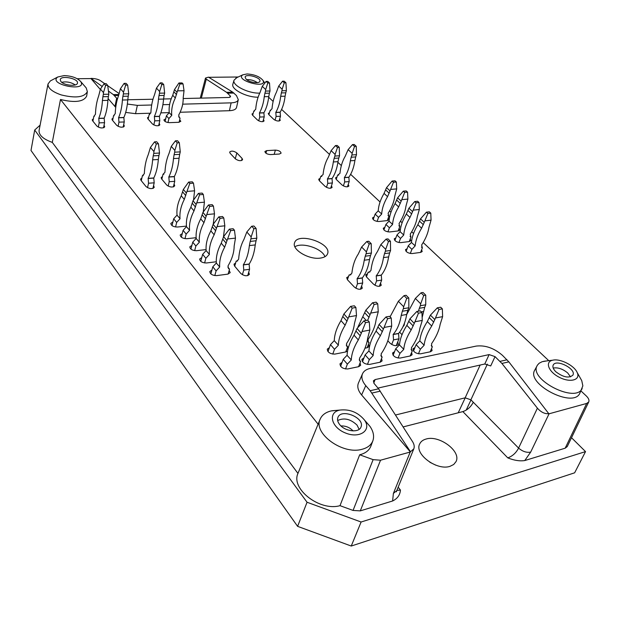 <?xml version="1.0" encoding="UTF-8"?>
<svg xmlns="http://www.w3.org/2000/svg" width="620" height="620" viewBox="0 0 620 620"><rect width="100%" height="100%" fill="white"/><g stroke="black" fill="none" stroke-linecap="round" stroke-linejoin="round"><path stroke-width="0.93" d="M403.155 426.917L462.861 411.603C467.403 410.037 470.875 406.914 473.269 402.233L470.882 399.815L465.155 397.831L395.545 415.005M580.956 390.941L586.326 395.994C588.613 398.242 589.426 400.21 588.744 401.915L586.675 403.442L548.909 413.842L508.85 361.863L502.425 355.314C494.047 348.099 485.313 345.022 476.214 346.084L370.202 368.42C366.327 369.28 363.754 371.07 362.499 373.806C361.088 377.371 362.173 381.315 365.769 385.632L370.179 390.716L378.595 388.817L374.085 383.439L373.372 380.851L375.131 379.572L489.11 354.594L484.786 364.002L490.707 365.947L495.031 356.632L489.11 354.594M586.675 403.442L565.177 448.19L524.768 460.552C519.793 461.327 514.127 460.435 507.78 457.878C512.461 456.196 516.065 452.933 518.591 448.089C522.606 451.531 526.636 452.864 530.673 452.104L549.057 413.804M495.031 356.632L501.906 363.444L537.4 408.169C541.105 412.315 544.972 414.129 549.01 413.633M268.677 97.231L273.141 101.424M281.627 109.407L329.553 154.481M337.892 162.324L341.356 165.579M350.641 174.321L380.045 201.973M389.554 210.924L390.957 212.234M400.505 221.224L402.117 222.735M411.719 231.764L413.54 233.484M423.189 242.552L548.778 360.677M435.728 465.147L429.854 462.264M571.508 437.72L585.536 451.608L574.639 472.812L351.246 546.042L297.608 526.349L31 150.466L34.697 130.03L307.055 502.254L297.608 526.349M208.754 77.306L238.196 76.989M206.274 79.151L226.579 92.326L232.794 92.202L208.483 77.144L205.491 78.058L206.274 79.151L201.337 98.107M585.536 451.608L361.103 522.009L351.246 546.042M297.957 473.424L52.297 142.399L60.481 99.487L318.099 424.189L297.957 473.424C290.633 488.746 319.68 511.539 340.008 505.664L359.685 454.786L373.124 459.645L353.059 510.43L360.282 510.88L392.615 500.983C397.42 498.674 400.032 495.039 400.45 490.079L396.862 490.389M85.219 86.777L86.195 87.901L87.358 91.613C84.39 97.309 75.702 98.417 61.287 94.938C52.258 91.822 47.833 88.164 48.011 83.964L39.076 130.518C38.797 135.144 43.199 139.105 52.297 142.399M565.177 448.19L567.254 446.571L588.744 401.915M353.059 510.43L340.008 505.664M40.114 125.139L34.697 130.03M307.055 502.254L361.103 522.009M426.041 439.053C422.918 439.921 420.794 441.556 419.686 443.966C414.114 453.933 436.868 470.96 450.019 466.325L453.7 464.496L455.995 461.66C461.644 451.445 439.161 434.752 426.041 439.053M77.206 78.725L90.985 78.577L100.3 89.466M362.499 373.806L358.422 383.067C356.996 386.671 358.058 390.631 361.615 394.956L410.393 451.98L380.541 460.211L373.124 459.645M186.45 226.106L177.335 227.029C173.36 226.897 171.19 225.688 170.826 223.417L172.895 222.03M216.287 261.756L206.483 262.981C202.29 262.872 200.02 261.562 199.663 259.036L201.771 257.579M347.58 350.951L345.821 351.951L334.862 354.097C330.119 354.012 327.592 352.354 327.29 349.13L329.375 347.68M347.146 348.169L347.851 349.618M368.52 344.131L369.109 346.448L367.249 347.743L364.963 348.192M348.998 345.642L349.494 344.271M388.213 218.077L388.856 219.72L387.353 220.573L378.758 221.526C374.992 221.263 372.915 220.054 372.519 217.883L374.093 217.008M410.223 238.987L410.82 240.676L409.347 241.537L400.69 242.637C396.8 242.381 394.653 241.103 394.258 238.793L395.854 237.902M431.613 348.479L432.086 350.641L430.482 351.749L420.515 353.819C415.834 353.656 413.323 351.982 412.998 348.797L414.912 347.595M402.016 334.684L399.621 332.157M411.595 352.501L412.099 354.749L410.409 355.926L400.156 358.058C395.421 357.918 392.902 356.229 392.584 352.989L394.545 351.718M397.722 341.922L398.459 344.402C396.444 346.355 393.669 345.968 390.127 343.255L387.833 340.775M381.54 358.538L382.091 360.902L380.262 362.188L369.567 364.413C364.762 364.312 362.212 362.607 361.917 359.298L363.956 357.918M360.057 362.84L360.646 365.288L358.709 366.676L347.696 368.962C342.844 368.885 340.279 367.172 339.993 363.816L342.093 362.351M266.685 150.621L275.396 150.118C278.806 150.381 280.697 151.404 281.077 153.179L279.341 154.047L270.607 154.574C267.189 154.318 265.29 153.295 264.903 151.513L266.685 150.621L265.941 153.218M174.05 184.171L174.747 185.791C172.763 187.643 170.089 187.395 166.733 185.055L161.556 178.87L161.146 177.615L162.463 176.53M380.533 283.146L381.254 285.231C379.409 286.952 376.813 286.595 373.472 284.154L366.459 276.892L365.707 274.815L367.567 273.73M279.674 119.04L280.31 120.296C278.798 121.489 276.629 121.187 273.8 119.389L268.77 114.553L268.282 113.445L269.46 112.732M348.231 184.458L348.905 186C347.332 187.333 345.046 187 342.046 185L336.164 179.343L335.536 177.878L336.978 177.056M263.454 119.637L264.089 120.908C262.547 122.14 260.338 121.846 257.471 120.009L252.487 115.118L252.015 114.026L253.192 113.29M104.02 125.41L104.718 126.837C102.773 128.526 100.184 128.293 96.945 126.139L92.543 120.714L92.225 119.769L93.364 118.808M236.84 152.931L242.11 158.449L242.606 159.735C240.878 161.223 238.475 160.936 235.383 158.867L230.136 153.318L229.656 152.078C231.369 150.598 233.763 150.885 236.84 152.931L235.267 158.743M248.682 272.281L249.387 274.327C247.272 276.458 244.419 276.187 240.839 273.513L234.554 266.011L234.004 264.205L235.662 262.903M123.682 124.705L124.364 126.108C122.473 127.743 119.931 127.495 116.746 125.38L112.259 120.024L111.925 119.056L113.073 118.125M159.169 123.434L159.836 124.791C158.038 126.317 155.589 126.061 152.481 124.016L147.855 118.776L147.49 117.769L148.637 116.893M331.444 185.845L332.119 187.395C330.499 188.782 328.174 188.457 325.144 186.418L319.3 180.691L318.696 179.226L320.122 178.382M361.584 286.022L362.305 288.137C360.406 289.935 357.756 289.587 354.361 287.083L347.409 279.713L346.681 277.644L348.533 276.505M153.543 185.659L154.248 187.302C152.202 189.232 149.482 188.992 146.072 186.605L140.98 180.335L140.585 179.102L141.903 177.987M421.623 249.806L422.189 251.526L420.74 252.387L412.044 253.572C408.084 253.317 405.914 251.999 405.511 249.62L407.123 248.713M399.094 228.408L399.706 230.082L398.226 230.935L389.593 231.958C385.772 231.702 383.656 230.454 383.261 228.222L384.849 227.331M179.699 119.699L180.808 121.334L178.769 122.295L169.485 122.651C166.16 122.411 164.316 121.474 163.944 119.838L165.695 118.87M229.183 270.336L230.19 272.645L227.889 274.118L216.713 275.613C212.451 275.512 210.141 274.156 209.792 271.545L211.908 270.056M206.072 249.573L196.517 250.689C192.401 250.565 190.162 249.294 189.798 246.861L191.898 245.419M196.129 237.692L186.798 238.708C182.761 238.576 180.552 237.336 180.188 234.988L182.272 233.577M320.431 258.083C324.33 257.509 326.709 256.06 327.585 253.727C331.933 243.133 297.321 231.764 294.554 242.862C291.625 249.643 309.054 259.997 320.431 258.083M127.364 104.044L137.361 105.377L135.524 113.677L150.722 113.197M160.844 112.871L169.221 112.608M180.125 112.259L229.415 110.701L231.128 102.858C235.321 102.68 237.708 101.602 238.281 99.634L236.453 95.565L232.794 92.202M135.524 113.677L125.69 112.406M115.731 107.4L108.066 98.541M87.358 91.613L86.676 96.053C83.692 101.827 74.958 102.967 60.481 99.487M365.777 421.53L369.993 426.389C373.449 431.52 374.403 436.333 372.845 440.843L370.876 446.144C369.171 450.446 365.436 453.329 359.685 454.786M580.204 377.89L581.746 380.634L582.854 385.865L579.87 393.15C573.562 408.774 525.659 383.943 534.789 370.07L537.478 365.064L539.168 363.235L542.159 361.7L546.763 360.918M258.098 97.185C246.644 97.48 230.764 89.21 232.872 84.157L234.027 80.189L236.84 77.624M238.281 99.634L236.561 107.407C235.98 109.399 233.593 110.492 229.415 110.701M48.011 83.964L50.367 80.91L51.661 80.22M64.131 75.594C71.703 75.903 77.221 77.872 80.67 81.499C88.001 92.489 47.259 84.568 57.745 77.004L64.131 75.594M60.845 81.453L60.241 79.693C60.652 74.958 78.686 78.515 77.461 83.065C77.275 86.808 63.759 85.521 60.845 81.453M61.713 82.29C66.549 81.344 71.052 82.22 75.237 84.924M108.725 91.264L113.336 94.612L117.42 99.022M104.733 83.661L100.022 80.414C97.875 79.174 94.876 78.5 91.031 78.391L102.184 86.506M137.361 105.377L151.691 104.997M162.905 104.695L169.609 104.517M182.699 104.16L231.128 102.858M226.579 92.326L230.198 95.86L230.562 96.751L228.935 97.464L183.21 98.534M127.767 99.758L152.977 99.239M163.587 98.991L171.205 98.812M119.195 93.605L107.741 85.723M259.757 93.109C248.411 93.651 231.872 85.281 234.027 80.189M247.031 73.958C254.433 74.447 259.749 76.585 262.981 80.391C267.786 89.52 234.174 80.189 242.87 74.803L247.031 73.958M246.086 79.19L245.109 77.074C245.76 73.237 261.284 77.554 259.927 81.189C259.548 83.964 249.294 82.499 246.086 79.19M246.621 79.639C250.519 79.438 254.092 80.43 257.346 82.623M372.845 440.843C371.155 445.098 367.451 447.942 361.716 449.376C342.279 454.863 312.968 433.117 320.145 419.19C321.943 415.036 325.624 412.277 331.173 410.921L338.109 410.223M339.558 410.146L339.977 410.06C349.851 409.006 358.027 412.354 364.521 420.089C371.923 430.241 359.755 438.906 345.518 433.016C331.181 427.451 327.662 412.594 339.558 410.146M339.675 424.561C337.722 422.065 337.117 419.725 337.877 417.547C340.938 407.952 365.211 417.849 360.987 427.017C359.073 433.147 344.914 431.543 339.675 424.561M337.66 420.523C344.085 417.485 350.54 419.004 357.027 425.088L359.143 429.327M340.961 425.94C345.712 425.769 349.75 427.428 353.09 430.916M370.179 390.716L410.494 451.755L413.811 448.849C414.61 446.695 414.207 444.315 412.594 441.688L378.595 388.817M377.975 388.074L484.786 364.002M582.18 388.422C575.949 403.868 528.193 379.2 537.238 365.49M552.567 360.236L552.769 360.189C560.093 358.329 574.306 365.482 577.197 372.558C580.793 379.998 570.33 382.982 559.488 377.394C548.568 371.992 544.678 361.863 552.567 360.236M555.884 371.806C553.288 369.241 552.389 367.009 553.195 365.118C555.915 358.538 576.6 368.985 572.903 375.131C569.013 378.464 563.34 377.355 555.884 371.806M553.195 368.055C557.93 367.257 562.774 368.908 567.734 373L570.501 376.859M392.615 500.983L393.39 493.404L396.761 490.629L396.374 491.846M324.965 256.672C322.059 248.45 302.118 241.901 294.911 246.791M233.151 228.726L229.369 229.129L230.656 230.617L234.445 230.214L233.151 228.726M210.854 273.901L212.799 266.817L216.303 263.035L219.674 266.925C219.271 260.733 220.929 254.161 224.649 247.217L226.998 240.653L223.595 236.654L229.369 229.129M219.627 267.081L216.109 270.886L212.799 266.817M216.303 263.035L219.674 266.925M223.595 236.654L221.263 243.203C217.566 250.131 215.931 256.688 216.349 262.872M226.998 240.653L230.656 230.617M234.445 230.214L235.468 238.111L227.912 238.956M227.858 267.119L229.532 269.134L228.47 268.561L228.036 265.856C232.043 259.152 234.081 252.565 234.151 246.109L235.468 238.111M214.807 275.582L216.109 270.886M229.532 269.134L228.121 274.087M212.187 204.654L208.46 204.98L209.684 206.398L213.419 206.057L212.187 204.654M190.929 249.124L192.735 242.172L196.137 238.475L199.338 242.156C198.842 236.003 200.376 229.508 203.949 222.681L206.165 216.217L202.934 212.42L208.46 204.98M199.299 242.319L195.874 246.024L192.735 242.172M196.137 238.475L199.338 242.156M202.934 212.42L200.733 218.876C197.191 225.688 195.672 232.167 196.183 238.32M206.165 216.217L209.684 206.398M213.419 206.057L214.489 213.838L207.041 214.543M213.249 224.138L214.489 213.838M194.665 250.651L195.874 246.024M192.308 181.815L188.635 182.086L189.798 183.427L193.479 183.148L192.308 181.815M172.019 225.603L173.693 218.775L177.002 215.163L180.033 218.659C179.459 212.544 180.885 206.127 184.31 199.415L186.403 193.037L183.342 189.441L188.635 182.086M179.994 218.813L176.677 222.44L173.693 218.775M177.002 215.163L180.033 218.659M183.342 189.441L181.257 195.804C177.855 202.5 176.452 208.901 177.041 215.008M186.403 193.037L189.798 183.427M193.479 183.148L194.595 190.813L187.248 191.402M193.556 199.718L194.595 190.813M175.553 226.974L176.677 222.44M154.55 141.864L156.31 143.894L158.457 143.786L156.697 141.755L154.55 141.864L150.428 147.459L153.923 151.543L156.31 143.894M147.521 187.713L148.529 183.241L148.141 178.358L153.806 177.956C156.232 173.026 157.744 166.873 158.34 159.487L158.929 155.535L153.218 155.86L152.636 159.828C152.047 167.237 150.552 173.414 148.141 178.358M148.11 178.506L153.775 178.111L154.194 182.823L148.529 183.241M153.218 155.86L153.783 153.357L159.503 153.039L158.929 155.535M159.503 153.039L158.457 143.786M153.783 153.357L153.923 151.543M143.259 175.685L142.399 175.739L144.313 173.701C144.685 166.354 145.994 160.007 148.25 154.643L150.428 147.459M152.908 188.433L154.194 182.823M142.399 175.739L141.29 180.722M104.106 83.669L105.625 85.421L107.686 85.39L106.159 83.638L104.106 83.669L100.448 89.071L103.463 92.605L105.625 85.421M98.317 127.147L99.138 122.876L98.758 118.319L104.183 118.141C106.214 113.282 107.454 107.361 107.903 100.37L108.368 96.604L102.897 96.72L102.44 100.494C101.998 107.508 100.773 113.452 98.758 118.319M98.735 118.467L104.152 118.281L104.555 122.683L99.138 122.876M102.897 96.72L103.362 94.318L108.833 94.209L108.368 96.604M108.833 94.209L107.686 85.39M103.362 94.318L103.463 92.605M94.364 116.374L93.822 116.39L95.449 114.297C95.697 107.353 96.767 101.254 98.65 96.015L100.448 89.071M103.556 127.805L104.555 122.683M93.822 116.39L92.923 121.179M124.108 83.39L125.658 85.126L127.666 85.095L126.116 83.367L124.108 83.39L120.427 88.737L123.504 92.225L125.658 85.126M118.094 126.364L118.955 122.156L118.591 117.653L123.884 117.475C125.976 112.669 127.27 106.818 127.759 99.905L128.255 96.177L122.907 96.294L122.419 100.029C121.939 106.966 120.667 112.84 118.591 117.653M118.559 117.8L123.853 117.614L124.248 121.962L118.955 122.156M122.907 96.294L123.388 93.915L128.735 93.806L128.255 96.177M128.735 93.806L127.666 85.095M123.388 93.915L123.504 92.225M114.096 115.731L113.545 115.746L115.212 113.677C115.498 106.811 116.614 100.781 118.559 95.604L120.427 88.737M123.202 127.053L124.248 121.962M113.545 115.746L112.608 120.435M182.078 82.933L178.948 82.972L179.916 83.979L183.055 83.933L182.078 82.933M165.098 121.497L166.392 115.793L169.206 112.685L171.756 115.297C171.236 109.67 172.414 103.897 175.305 97.983L177.056 92.295L174.491 89.59L178.948 82.972M171.725 115.428L168.904 118.552L166.392 115.793M169.206 112.685L171.756 115.297M174.491 89.59L172.748 95.271C169.872 101.168 168.702 106.927 169.237 112.546M177.056 92.295L179.916 83.979M183.055 83.933L184.032 90.729L177.769 90.853M178.684 116.668L180.064 118.157L179.312 117.707L178.707 115.064C181.846 109.352 183.342 103.602 183.195 97.797L184.032 90.729M167.989 122.543L168.904 118.552M180.064 118.157L179.095 122.279M335.474 145.56L337.489 147.428L339.241 147.32L337.226 145.46L335.474 145.56L331.096 150.668L335.102 154.411L337.489 147.428M326.461 187.349L327.771 183.342L327.453 178.878L332.08 178.514C335.087 174.011 337.055 168.392 337.985 161.65L338.791 158.038L334.134 158.348L333.328 161.967C332.405 168.725 330.452 174.367 327.453 178.878M327.414 179.017L332.041 178.653L332.39 182.962L327.771 183.342M334.134 158.348L334.878 156.062L339.543 155.76L338.791 158.038M339.543 155.76L339.241 147.32M334.878 156.062L335.102 154.411M321.819 176.406L320.734 176.483L323.067 174.623C323.725 167.904 325.477 162.107 328.305 157.217L331.096 150.668M330.654 188.248L332.39 182.962M320.734 176.483L319.362 180.753M352.509 144.584L354.539 146.429L356.252 146.328L354.221 144.491L352.509 144.584L348.122 149.637L352.152 153.334L354.539 146.429M343.356 185.907L344.681 181.954L344.379 177.545L348.905 177.188C351.943 172.724 353.942 167.167 354.904 160.495L355.725 156.93L351.168 157.224L350.354 160.805C349.401 167.493 347.409 173.073 344.379 177.545M344.333 177.684L348.858 177.32L349.2 181.583L344.681 181.954M351.168 157.224L351.928 154.969L356.485 154.675L355.725 156.93M356.485 154.675L356.252 146.328M351.928 154.969L352.152 153.334M338.683 175.103L337.59 175.189L339.954 173.337C340.636 166.695 342.418 160.952 345.286 156.116L348.122 149.637M347.433 186.822L349.2 181.583M337.59 175.189L336.211 179.382M395.017 180.808L392.119 181.048L393.444 182.257L396.343 182.009L395.017 180.808M373.178 219.558L375.131 214.101L378.192 210.847L381.672 213.978C382.044 208.452 384.005 202.67 387.562 196.633L390.042 190.89L386.531 187.666L392.119 181.048M381.626 214.117L378.556 217.38L375.131 214.101M378.192 210.847L381.672 213.978M386.531 187.666L384.075 193.393C380.541 199.415 378.595 205.189 378.239 210.707M390.042 190.89L393.444 182.257M396.343 182.009L396.699 188.899L390.91 189.418M387.973 215.404L388.88 216.264L388.104 213.296C391.856 207.452 394.103 201.671 394.847 195.943L396.699 188.899M377.092 221.441L378.556 217.38M388.88 216.264L387.298 220.573M406.201 190.913L403.287 191.177L404.651 192.409L407.557 192.138L406.201 190.913M383.904 229.919L385.911 224.432L389.011 221.146L392.576 224.347C392.995 218.806 395.017 212.993 398.644 206.91L401.186 201.128L397.591 197.827L403.287 191.177M392.522 224.487L389.414 227.788L385.911 224.432M389.011 221.146L392.576 224.347M397.591 197.827L395.072 203.593C391.468 209.669 389.469 215.465 389.058 221.007M401.186 201.128L404.651 192.409M407.557 192.138L407.882 199.082L402.07 199.648M398.877 225.726L399.784 226.587L399.032 223.611C402.845 217.728 405.154 211.908 405.961 206.158L407.882 199.082M387.903 231.88L389.414 227.788M399.784 226.587L398.149 230.942M417.647 201.252L414.726 201.547L416.121 202.81L419.035 202.515L417.647 201.252M394.87 240.513L396.947 235.003L400.078 231.679L403.729 234.965C404.209 229.408 406.294 223.564 409.983 217.426L412.594 211.614L408.913 208.235L414.726 201.547M403.674 235.104L400.528 238.437L396.947 235.003M400.078 231.679L403.729 234.965M408.913 208.235L406.325 214.032C402.659 220.154 400.59 225.99 400.132 231.539M412.594 211.614L416.121 202.81M419.035 202.515L419.329 209.498L413.493 210.118M410.029 236.29L410.936 237.142L410.215 234.174C414.098 228.238 416.469 222.386 417.33 216.613L419.329 209.498M398.97 242.567L400.528 238.437M410.936 237.142L409.239 241.544M429.365 211.846L426.436 212.164L427.862 213.458L430.792 213.133L429.365 211.846M406.108 251.363L408.231 245.83L411.409 242.467L415.152 245.83C415.687 240.258 417.834 234.383 421.6 228.199L424.274 222.347L420.507 218.883L426.436 212.164M415.098 245.977L411.905 249.341L408.231 245.83M411.409 242.467L415.152 245.83M420.507 218.883L417.857 224.727C414.114 230.888 411.982 236.755 411.463 242.327M424.274 222.347L427.862 213.458M430.792 213.133L431.047 220.17L425.196 220.836M421.453 247.109L422.352 247.953L421.654 244.978C425.607 239.002 428.048 233.112 428.97 227.323L431.047 220.17M410.293 253.503L411.905 249.341M422.352 247.953L420.6 252.402M386.066 239.119L388.5 241.49L390.429 241.25L387.996 238.878L386.066 239.119L380.874 244.582L385.702 249.341L388.5 241.49M374.937 285.262L376.58 280.876L376.239 275.822L381.339 275.063C385.012 270.421 387.438 264.368 388.624 256.905L389.631 252.952L384.501 253.642L383.493 257.61C382.315 265.089 379.897 271.165 376.239 275.822M376.185 275.97L381.285 275.21L381.672 280.108L376.58 280.876M384.501 253.642L385.415 251.17L390.561 250.488L389.631 252.952M390.561 250.488L390.429 241.25M385.415 251.17L385.702 249.341M370.016 271.917L368.133 272.188L368.947 272.343L370.962 270.421C371.814 262.973 373.969 256.688 377.44 251.573L380.874 244.582M379.332 286.324L381.672 280.108M368.133 272.188L366.42 276.853M366.808 241.506L369.226 243.908L371.21 243.66L368.792 241.258L366.808 241.506L361.615 247.031L366.412 251.86L369.226 243.908M355.849 288.222L357.469 283.774L357.12 278.651L362.351 277.876C365.978 273.188 368.365 267.065 369.52 259.509L370.504 255.51L365.234 256.215L364.25 260.229C363.103 267.809 360.724 273.947 357.12 278.651M357.066 278.806L362.297 278.031L362.7 282.983L357.469 283.774M365.234 256.215L366.141 253.712L371.419 253.022L370.504 255.51M371.419 253.022L371.21 243.66M366.141 253.712L366.412 251.86M350.943 274.683L349.083 274.947L349.889 275.11L351.881 273.172C352.703 265.624 354.826 259.269 358.244 254.107L361.615 247.031M360.39 289.276L362.7 282.983M349.083 274.947L347.394 279.697M404.046 295.624L406.728 298.344L408.789 297.995L406.108 295.283L404.046 295.624L398.35 301.289L403.674 306.745L406.728 298.344M391.693 344.488L393.529 339.869L393.165 334.428L398.606 333.389C402.667 328.693 405.364 322.385 406.689 314.472L407.821 310.31L402.334 311.271L401.21 315.448C399.892 323.392 397.211 329.716 393.165 334.428M393.103 334.583L398.544 333.545L398.97 338.815L393.529 339.869M402.334 311.271L403.357 308.69L408.844 307.737L407.821 310.31M408.844 307.737L408.789 297.995M403.357 308.69L403.674 306.745M390.081 316.812L398.35 301.289M396.226 345.658L398.97 338.815M420.282 310.86L416.826 311.472L418.477 313.162L421.941 312.542L420.282 310.86M393.119 355.276L395.723 348.781L399.435 344.898L403.76 349.3C404.325 343.325 406.798 336.854 411.184 329.894L414.284 323.384L409.913 318.866L416.826 311.472M403.697 349.455L399.962 353.353L395.723 348.781M399.435 344.898L403.76 349.3M409.913 318.866L406.844 325.361C402.489 332.304 400.039 338.768 399.497 344.743M414.284 323.384L418.477 313.162M421.941 312.542L422.274 320.408L415.361 321.679M411.091 349.564L412.285 350.835L411.579 350.509L411.432 347.75C416.036 341.008 418.857 334.506 419.887 328.244L422.274 320.408M398.063 358.058L399.962 353.353M412.285 350.835L410.169 355.973M367.66 320.199L363.932 320.865L365.56 322.625L369.28 321.958L367.66 320.199M340.62 366.312L343.216 359.329L347.037 355.306L351.276 359.925C351.571 353.788 353.912 347.123 358.306 339.923L361.328 333.211L357.035 328.484L363.932 320.865M351.215 360.081L347.371 364.118L343.216 359.329M347.037 355.306L351.276 359.925M357.035 328.484L354.043 335.18C349.68 342.356 347.371 349.013 347.099 355.144M361.328 333.211L365.56 322.625M369.28 321.958L369.838 330.08L362.406 331.452M359.205 359.825L360.608 361.413L359.724 361.003L359.515 358.252C364.157 351.3 366.87 344.596 367.668 338.148L369.838 330.08M345.549 368.985L347.371 364.118M360.608 361.413L358.585 366.699M354.315 305.784L350.61 306.396L352.191 308.109L355.896 307.489L354.315 305.784M327.964 351.587L330.476 344.627L334.234 340.659L338.349 345.138C338.574 339.008 340.829 332.382 345.123 325.244L348.045 318.579L343.883 313.983L350.61 306.396M338.295 345.301L334.513 349.285L330.476 344.627M334.234 340.659L338.349 345.138M343.883 313.983L340.977 320.641C336.722 327.748 334.49 334.374 334.296 340.496M348.045 318.579L352.191 308.109M355.896 307.489L356.5 315.557L349.099 316.836M346.255 345.138L347.673 346.743L346.789 346.324L346.549 343.581C351.091 336.683 353.718 330.018 354.431 323.586L356.5 315.557M332.754 354.113L334.513 349.285M347.673 346.743L345.735 351.966M389.6 316.308L385.989 316.944L387.632 318.68L391.243 318.029L389.6 316.308M362.499 361.708L365.103 354.927L368.877 350.966L373.155 355.493C373.565 349.424 375.968 342.837 380.354 335.746L383.408 329.112L379.084 324.469L385.989 316.944M373.093 355.655L369.295 359.631L365.103 354.927M368.877 350.966L373.155 355.493M379.084 324.469L376.061 331.088C371.698 338.163 369.326 344.743 368.939 350.812M383.408 329.112L387.632 318.68M391.243 318.029L391.708 326.05L384.493 327.376M380.827 355.554L382.145 357.004L381.346 356.632L381.161 353.873C385.779 347.006 388.546 340.388 389.438 334.017L391.708 326.05M367.435 364.428L369.295 359.631M382.145 357.004L380.083 362.227M376.146 302.157L372.55 302.754L374.147 304.435L377.743 303.831L376.146 302.157M367.691 320.246L370.016 314.751L365.808 310.24L372.55 302.754M365.808 310.24L357.965 326.957M370.016 314.751L374.147 304.435M377.743 303.831L378.247 311.79L371.07 313.03M367.769 341.147L369.101 342.612L368.296 342.232L368.079 339.473C372.604 332.661 375.278 326.081 376.092 319.726L378.247 311.79M369.101 342.612L367.125 347.766M440.696 307.233L437.332 307.83L438.999 309.488L442.362 308.884L440.696 307.233M413.501 351.005L416.105 344.689L419.779 340.861L424.127 345.185C424.793 339.272 427.32 332.878 431.698 326.004L434.821 319.571L430.42 315.138L437.332 307.83M424.064 345.332L420.375 349.176L416.105 344.689M419.779 340.861L424.127 345.185M430.42 315.138L427.32 321.555C422.972 328.406 420.476 334.792 419.841 340.706M434.821 319.571L438.999 309.488M442.362 308.884L442.61 316.657L435.899 317.889M431.233 345.572L432.349 346.727L431.714 346.433L431.59 343.674C436.17 337.017 439.03 330.592 440.154 324.399L442.61 316.657M418.446 353.819L420.375 349.176M432.349 346.727L430.203 351.811M421.034 292.818L423.731 295.5L425.746 295.167L423.049 292.493L421.034 292.818L415.346 298.429L420.693 303.808L423.731 295.5M422.15 317.494L424.685 307.349L419.329 308.287L418.43 311.186M419.329 308.287L420.368 305.73L425.731 304.8L424.685 307.349M425.731 304.8L425.746 295.167M420.368 305.73L420.693 303.808M406.674 314.603L415.346 298.429M402.938 326.763L404.147 325.275L404.496 323.082M282.55 81.205L284.286 82.778L285.936 82.747L284.208 81.181L282.55 81.205L278.713 86.064L282.154 89.218L284.286 82.778M275.017 120.21L276.101 116.444L275.807 112.352L280.178 112.205C282.712 107.818 284.355 102.486 285.099 96.209L285.766 92.822L281.364 92.915L280.697 96.309C279.961 102.61 278.326 107.958 275.807 112.352M275.768 112.483L280.139 112.336L280.472 116.289L276.101 116.444M281.364 92.915L281.976 90.752L286.386 90.667L285.766 92.822M286.386 90.667L285.936 82.747M281.976 90.752L282.154 89.218M270.676 110.639L270.041 110.662L272.025 108.764C272.544 102.509 273.994 97.03 276.38 92.31L278.713 86.064M279.101 121.016L280.472 116.289M270.041 110.662L268.91 114.684M266.096 81.437L267.817 83.018L269.506 82.995L267.786 81.414L266.096 81.437L262.276 86.343L265.685 89.528L267.817 83.018M258.703 120.846L259.764 117.041L259.462 112.902L263.926 112.755C266.422 108.33 268.034 102.936 268.755 96.588L269.406 93.171L264.903 93.264L264.26 96.697C263.547 103.059 261.942 108.461 259.462 112.902M259.423 113.034L263.887 112.886L264.228 116.878L259.764 117.041M264.903 93.264L265.507 91.086L270.01 90.993L269.406 93.171M270.01 90.993L269.506 82.995M265.507 91.086L265.685 89.528M254.394 111.166L253.766 111.189L255.719 109.275C256.215 102.959 257.641 97.418 259.981 92.651L262.276 86.343M262.888 121.644L264.228 116.878M253.766 111.189L252.642 115.274M160.2 82.894L161.797 84.591L163.719 84.56L162.122 82.871L160.2 82.894L156.472 88.125L159.642 91.535L161.797 84.591M153.806 124.961L154.713 120.853L154.365 116.451L159.449 116.273C161.65 111.569 163.029 105.826 163.587 99.06L164.122 95.418L158.999 95.527L158.464 99.184C157.922 105.974 156.558 111.724 154.365 116.451M154.333 116.591L159.417 116.413L159.79 120.675L154.713 120.853M158.999 95.527L159.511 93.194L164.641 93.093L164.122 95.418M164.641 93.093L163.719 84.56M159.511 93.194L159.642 91.535M149.707 114.576L149.141 114.592L150.885 112.561C151.233 105.834 152.427 99.928 154.489 94.852L156.472 88.125M158.666 125.682L159.79 120.675M149.141 114.592L148.149 119.11M175.429 140.841L177.219 142.848L179.32 142.74L177.522 140.74L175.429 140.841L171.283 146.374L174.84 150.404L177.219 142.848M168.167 186.132L169.214 181.722L168.834 176.901L174.359 176.514C176.847 171.639 178.421 165.555 179.056 158.255L179.676 154.349L174.096 154.667L173.492 158.588C172.864 165.904 171.306 172.011 168.834 176.901M168.803 177.049L174.321 176.661L174.732 181.319L169.214 181.722M174.096 154.667L174.685 152.195L180.265 151.885L179.676 154.349M180.265 151.885L179.32 142.74M174.685 152.195L174.84 150.404M163.85 174.274L162.975 174.336L164.943 172.314C165.346 165.052 166.71 158.774 169.035 153.473L171.283 146.374M173.391 186.883L174.732 181.319M162.975 174.336L161.843 179.211M202.12 193.083L198.415 193.386L199.609 194.758L203.313 194.455L202.12 193.083M181.358 237.212L183.094 230.322L186.45 226.664L189.557 230.26C189.023 224.122 190.503 217.667 193.998 210.901L196.16 204.476L193.006 200.779L198.415 193.386M189.518 230.408L186.155 234.081L183.094 230.322M186.45 226.664L189.557 230.26M193.006 200.779L190.867 207.188C187.395 213.939 185.938 220.379 186.488 226.509M196.16 204.476L199.609 194.758M203.313 194.455L204.414 202.174L197.013 202.817M203.29 211.746L204.414 202.174M184.985 238.661L186.155 234.081M222.526 216.527L218.775 216.892L220.03 218.341L223.789 217.976L222.526 216.527M200.764 261.353L202.639 254.332L206.088 250.588L209.374 254.378C208.917 248.202 210.513 241.668 214.156 234.786L216.442 228.269L213.125 224.378L218.775 216.892M209.328 254.533L205.863 258.292L202.639 254.332M206.088 250.588L209.374 254.378M213.125 224.378L210.862 230.88C207.243 237.747 205.662 244.264 206.127 250.434M216.442 228.269L220.03 218.341M223.789 217.976L224.835 225.812L217.341 226.587M223.394 237.359L224.835 225.812M204.6 262.95L205.863 258.292M251.72 226.238L253.898 228.679L256.106 228.439L253.921 226.006L251.72 226.238L246.83 231.996L251.162 236.91L253.898 228.679M242.381 274.745L243.753 270.064L243.358 264.779L249.178 264.027C252.317 259.113 254.34 252.743 255.238 244.915L256.052 240.762L250.185 241.436L249.379 245.597C248.488 253.456 246.481 259.85 243.358 264.779M243.311 264.934L249.131 264.182L249.565 269.297L243.753 270.064M250.185 241.436L250.945 238.824L256.82 238.165L256.052 240.762M256.82 238.165L256.106 228.439M250.945 238.824L251.162 236.91M237.692 260.896L236.181 261.09L236.825 261.245L238.63 259.199C239.235 251.394 241.01 244.784 243.954 239.374L246.83 231.996M247.682 275.652L249.565 269.297M236.181 261.09L234.709 266.197M458.219 412.788L465.225 397.808M524.768 460.552L530.673 452.104M501.906 363.444L508.85 361.863M462.861 411.603L507.78 457.878M400.45 490.079L398.172 487.18M393.39 493.404L410.215 452.034M380.541 460.211L360.282 510.88M116.676 98.247L114.925 106.562M114.343 95.558L118.614 95.465M227.625 93.202L233.895 93.07M113.336 94.612L118.939 94.504M229.811 97.34L230.198 95.86M361.615 394.956L365.769 385.632M371.946 393.057L380.308 391.15M500.014 361.375L507.013 359.794M487.351 364.149L470.882 399.815M473.269 402.233L518.591 448.089L537.4 408.169M373.767 383.013L375.131 379.572M480.151 365.041L465.155 397.831M470.999 399.931L466.178 410.13M275.396 150.118L274.164 154.357M384.795 227.338L383.865 229.881M407.014 248.728L406.03 251.278M395.777 237.91L394.816 240.459M374.062 217.008L373.155 219.534M159.456 123.752L159.046 125.558M124.016 125.1L123.651 126.883M104.385 125.852L104.044 127.612M263.601 119.776L263.082 121.613M279.798 119.156L279.271 120.985M153.838 186.016L153.318 188.279M331.491 185.884L330.716 188.24M248.814 272.444L247.876 275.598M242.11 158.449L241.529 160.58M348.262 184.481L347.471 186.814M174.313 184.481L173.763 186.76M363.824 357.949L362.421 361.599M342.007 362.367L340.566 366.242M414.664 347.642L413.362 350.804M394.343 351.757L393.003 355.113M329.336 347.688L327.941 351.555M221.263 243.203L224.649 247.217M226.269 243.288L222.867 239.289M200.733 218.876L203.949 222.681M205.483 218.821L202.26 215.024M181.257 195.804L184.31 199.415M185.767 195.61L182.706 192.006M152.636 159.828L158.34 159.487M102.44 100.494L107.903 100.37M122.419 100.029L127.759 99.905M172.748 95.271L175.305 97.983M176.53 94.597L173.964 91.892M333.328 161.967L337.985 161.65M350.354 160.805L354.904 160.495M384.075 193.393L387.562 196.633M389.205 193.208L385.702 189.976M395.072 203.593L398.644 206.91M400.318 203.461L396.738 200.151M406.325 214.032L409.983 217.426M411.703 213.954L408.03 210.567M417.857 224.727L421.6 228.199M423.359 224.703L419.6 221.231M383.493 257.61L388.624 256.905M364.25 260.229L369.52 259.509M401.21 315.448L406.689 314.472M406.844 325.361L411.184 329.894M413.23 325.988L408.867 321.462M354.043 335.18L358.306 339.923M360.313 335.893L356.035 331.165M340.977 320.641L345.123 325.244M347.076 321.245L342.914 316.642M376.061 331.088L380.354 335.746M382.377 331.762L378.06 327.12M362.871 316.812L366.234 320.455M369.024 317.386L364.824 312.875M427.32 321.555L431.698 326.004M433.752 322.144L429.358 317.704M421.282 311.876L423.545 311.465M280.697 96.309L285.099 96.209M264.26 96.697L268.755 96.588M158.464 99.184L163.587 99.06M173.492 158.588L179.056 158.255M190.867 207.188L193.998 210.901M195.494 207.065L192.355 203.36M210.862 230.88L214.156 234.786M215.737 230.888L212.42 226.99M249.379 245.597L255.238 244.915M57.745 77.004L50.367 80.91M80.67 81.499L86.195 87.901M242.87 74.803L235.887 78.073M262.981 80.391L264.81 83.088M320.145 419.19L309.426 445.393M339.977 410.06L331.832 410.773M364.521 420.089L369.993 426.389M552.769 360.189L543.678 361.29M577.197 372.558L581.746 380.634M200.268 98.131L205.491 78.058M413.811 448.849L396.761 490.629"/></g></svg>
